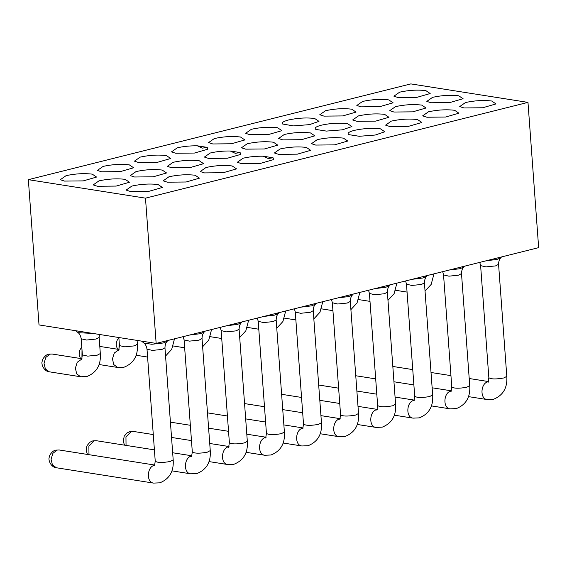<?xml version="1.0" encoding="UTF-8"?>
<svg xmlns="http://www.w3.org/2000/svg" width="567" height="567" viewBox="0 0 567 567"><rect width="100%" height="100%" fill="white"/><g stroke="black" fill="none" stroke-linecap="round" stroke-linejoin="round"><path stroke-width="0.85" d="M458.76 95.816C450.46 94.838 441.736 95.348 432.586 97.34L426.816 101.387L431.033 102.755L449.787 102.563L463.097 98.722L458.76 95.816M247.247 143.742L241.478 147.789L245.695 149.156L264.449 148.965L277.759 145.124L273.422 142.211C265.122 141.24 256.397 141.75 247.247 143.742M284.315 134.464L278.546 138.504L282.763 139.879L301.516 139.688L314.827 135.839L310.489 132.933C302.19 131.962 293.465 132.472 284.315 134.464M315.911 129.439L326.379 131.09L342.362 129.836L351.894 126.561L347.557 123.656C339.257 122.678 330.533 123.188 321.383 125.179C315.869 126.647 314.047 128.064 315.911 129.439L315.613 129.226M358.45 115.902L352.681 119.949L356.898 121.317L375.652 121.125L388.962 117.284L384.624 114.371C376.325 113.4 367.6 113.91 358.45 115.902M395.518 106.624L389.749 110.664L393.966 112.032L412.719 111.841L426.03 107.999L421.692 105.093C413.393 104.122 404.668 104.626 395.518 106.624M145.485 198.152L156.152 343.411L538.65 247.644L527.983 102.386L145.485 198.152L28.35 179.668L410.848 83.902L527.983 102.386M280.162 148.937L274.385 152.977L278.61 154.352L297.356 154.16L310.666 150.319L306.336 147.406C298.036 146.435 289.312 146.945 280.162 148.937M317.229 139.652L311.453 143.699L315.677 145.067L334.424 144.876L347.734 141.034L343.404 138.128C335.104 137.15 326.379 137.661 317.229 139.652M348.825 134.634L359.287 136.286L375.269 135.031L384.802 131.757L380.471 128.844C372.172 127.873 363.447 128.383 354.297 130.375C348.783 131.842 346.961 133.259 348.825 134.634L348.521 134.422M391.365 121.097L385.588 125.137L389.812 126.512L408.559 126.321L421.869 122.472L417.539 119.566C409.239 118.595 400.515 119.105 391.365 121.097M428.432 111.812L422.656 115.859L426.88 117.227L445.634 117.036L458.937 113.194L454.606 110.289C446.307 109.311 437.582 109.821 428.432 111.812M465.5 102.535L459.724 106.582L463.948 107.95L482.701 107.758L496.005 103.917L491.674 101.004C483.375 100.033 474.65 100.543 465.5 102.535M249.849 134.684L245.631 133.316L251.408 129.269C260.558 127.277 269.282 126.767 277.582 127.738L281.912 130.651L268.602 134.492L249.849 134.684M212.781 143.961L208.564 142.593L214.34 138.546C223.49 136.555 232.215 136.045 240.514 137.023L244.845 139.929L231.534 143.77L212.781 143.961M171.56 167.719L167.343 166.344L173.112 162.304C182.262 160.312 190.987 159.802 199.286 160.773L203.624 163.686L190.314 167.527L171.56 167.719M134.492 176.996L130.275 175.628L136.045 171.581C145.195 169.59 153.919 169.079 162.219 170.057L166.556 172.963L153.246 176.805L134.492 176.996M97.425 186.274L93.208 184.906L98.977 180.866C108.127 178.867 116.852 178.364 125.151 179.335L129.489 182.241L116.178 186.082L97.425 186.274M130.339 191.469L126.115 190.101L131.891 186.054C141.041 184.062 149.766 183.552 158.065 184.53L162.396 187.436L149.086 191.277L130.339 191.469M167.407 182.191L163.183 180.823L168.959 176.776C178.109 174.785 186.834 174.275 195.133 175.246L199.464 178.158L186.153 182L167.407 182.191M204.474 172.907L200.25 171.539L206.027 167.499C215.177 165.5 223.901 164.997 232.201 165.968L236.531 168.874L223.221 172.715L204.474 172.907M64.51 181.086L60.293 179.711L66.07 175.671C75.22 173.679 83.944 173.169 92.244 174.14L96.574 177.053L83.264 180.894L64.51 181.086M101.578 171.801L97.361 170.433L103.137 166.393C112.287 164.395 121.012 163.884 129.311 164.862L133.642 167.768L120.332 171.61L101.578 171.801M138.646 162.523L134.429 161.156L140.205 157.109C149.355 155.117 158.08 154.607 166.379 155.578L170.71 158.491L157.399 162.332L138.646 162.523M323.984 116.122L319.767 114.754L325.543 110.707C334.693 108.715 343.418 108.205 351.717 109.183L356.048 112.089L342.737 115.93L323.984 116.122M361.051 106.844L356.834 105.469L362.611 101.429C371.761 99.438 380.485 98.927 388.785 99.898L393.115 102.804L379.805 106.653L361.051 106.844M398.119 97.559L393.902 96.192L399.678 92.145C408.828 90.153 417.553 89.643 425.852 90.621L430.183 93.527L416.873 97.368L398.119 97.559M283.004 124.251C281.133 122.876 282.961 121.451 288.475 119.991C297.625 117.993 306.35 117.489 314.65 118.46L318.98 121.366L309.447 124.641L293.465 125.895L282.699 124.031M207.224 147.37L207.777 149.206L194.467 153.055L175.713 153.246L171.496 151.871L177.273 147.831C183.368 146.392 190.051 145.726 197.33 145.811L207.224 147.37L202.391 148.122L197.33 145.811M240.132 152.566L240.692 154.401L227.381 158.243L208.628 158.434L204.411 157.066L210.18 153.026C216.282 151.587 222.966 150.914 230.245 151.006L240.132 152.566L235.298 153.317L230.245 151.006M273.046 157.761L273.599 159.596L260.288 163.438L241.542 163.629L237.318 162.261L243.094 158.214C249.189 156.783 255.88 156.109 263.152 156.201L273.046 157.761L268.212 158.512L263.152 156.201M156.152 343.411L39.017 324.926L28.35 179.668M119.07 340.561L118.999 349.456M118.687 350.271L119.439 345.594L124.797 346.855L134.372 345.877L137.391 344.275L137.108 340.406M118.978 349.704L114.328 352.986L112.443 358.84L113.761 364.581L117.66 367.466M82.002 349.846L81.931 358.734M81.62 359.549L82.371 354.878L81.187 338.768L86.545 340.03L96.121 339.045L99.14 337.45L99.423 334.459M92.903 333.431L78.126 332.687L75.737 330.717M82.371 354.878L87.729 356.14L97.304 355.155L100.324 353.56L99.14 337.45M81.91 358.989L77.261 362.263L75.376 368.125L76.694 373.866L80.592 376.743M49.343 371.817C43.574 371.293 41.037 363.567 42.164 361.512C41.887 359.542 45.679 354.382 48.762 354.184L52.15 354.035L50.102 354.134L45.884 357.345L44.013 363.249L45.388 368.997L49.343 371.817L80.698 376.764L86.971 376.495C96.645 372.597 101.096 364.95 100.324 353.56M488.095 382.364L488.846 377.686L480.618 265.632L485.976 266.894L495.558 265.909L498.57 264.314C498.698 259.091 501.058 257.602 500.718 257.857L496.954 259.452L486.351 260.742M488.846 377.686C491.057 379.252 496.04 379.344 503.787 377.969L506.799 376.368L498.57 264.314M488.385 381.797C480.731 382.463 479.526 398.778 487.074 399.558M451.027 391.641L451.779 386.97L443.55 274.91L448.908 276.172L458.49 275.193L461.503 273.592C461.63 268.375 463.99 266.88 463.65 267.135L459.887 268.737L449.284 270.02M451.779 386.97C453.99 388.53 458.972 388.622 466.719 387.247L469.731 385.652L461.503 273.592M451.318 391.081C443.663 391.747 442.458 408.063 450.007 408.835M413.96 400.919L414.711 396.248L406.482 284.187L411.84 285.449L421.423 284.471L424.435 282.869C424.563 277.653 426.923 276.157 426.582 276.413L422.819 278.014L412.216 279.297M414.711 396.248C416.922 397.814 421.905 397.906 429.651 396.531L432.664 394.93L424.435 282.869M414.25 400.359C406.596 401.025 405.391 417.34 412.939 418.12M376.892 410.203L377.643 405.525L369.415 293.472L374.773 294.734L384.355 293.756L387.367 292.154C387.495 286.937 389.855 285.442 389.515 285.697L385.751 287.292L375.148 288.582M377.643 405.525C379.855 407.092 384.837 407.184 392.584 405.809L395.596 404.207L387.367 292.154M377.183 409.636C369.528 410.302 368.323 426.618 375.871 427.398M339.824 419.481L340.576 414.81L332.347 302.75L337.705 304.011L347.288 303.033L350.3 301.431C350.427 296.215 352.787 294.72 352.447 294.975L348.684 296.576L338.081 297.859M340.576 414.81C342.787 416.369 347.769 416.469 355.516 415.094L358.528 413.492L350.3 301.431M340.115 418.921C332.46 419.587 331.256 435.903 338.804 436.675M302.757 428.765L303.508 424.088L295.279 312.034L300.638 313.289L310.22 312.311L313.232 310.716C313.36 305.493 315.72 304.004 315.38 304.252L311.616 305.854L301.013 307.144M303.508 424.088C305.719 425.654 310.702 425.746 318.448 424.371L321.461 422.769L313.232 310.716M303.047 428.198C295.393 428.865 294.188 445.18 301.736 445.96M265.689 438.043L266.44 433.372L258.212 321.312L263.57 322.573L273.152 321.595L276.164 319.994C276.292 314.777 278.652 313.282 278.312 313.537L274.548 315.139L263.946 316.421M266.44 433.372C268.652 434.932 273.634 435.024 281.381 433.649L284.393 432.054L276.164 319.994M265.98 437.483C258.325 438.149 257.12 454.465 264.669 455.237M228.621 447.32L229.373 442.65L221.144 330.589L226.502 331.851L236.085 330.873L239.097 329.271C239.224 324.055 241.585 322.559 241.244 322.814L237.481 324.416L226.878 325.699M229.373 442.65C231.584 444.209 236.567 444.308 244.313 442.933L247.325 441.332L239.097 329.271M228.912 446.761C221.258 447.427 220.053 463.742 227.601 464.515M124.534 445.159L123.266 441.346L124.216 436.207L126.994 432.94L129.942 431.572L133.33 431.423L131.282 431.515L125.952 436.916L126.044 445.4M191.554 456.605L192.305 451.927L184.077 339.874L189.435 341.136L199.017 340.15L202.029 338.556C202.157 333.339 204.517 331.844 204.177 332.099L200.413 333.694L189.81 334.984M192.305 451.927C194.516 453.494 199.499 453.586 207.246 452.211L210.258 450.609L202.029 338.556M191.844 456.038C184.19 456.704 182.985 473.02 190.533 473.799M87.467 454.443L86.198 450.623L86.276 448.178L87.148 445.492L89.926 442.217L92.875 440.85L96.262 440.701L94.214 440.8L88.884 446.201L88.976 454.677M154.486 465.883L155.238 461.212L147.009 349.152L152.367 350.413L161.949 349.435L164.962 347.833C165.089 342.617 167.449 341.121 167.109 341.377L163.346 342.978L151.864 344.275L143.947 343.078L141.559 341.107M155.238 461.212C157.449 462.771 162.431 462.863 170.178 461.488L173.19 459.894L164.962 347.833M154.777 465.323C147.122 465.989 145.917 482.304 153.466 483.077M56.388 467.761C50.619 467.243 48.082 459.518 49.209 457.463C48.932 455.492 52.731 450.326 55.807 450.134L59.195 449.978L57.147 450.078L52.929 453.295L51.058 459.192L52.433 464.94L56.388 467.761L153.572 483.098L159.837 482.829C169.519 478.931 173.97 471.283 173.19 459.894M425.037 291.077L431.175 284.407L433.982 273.854M395.589 290.283L407.063 292.097M387.97 300.354L394.108 293.685L396.914 283.131M358.521 299.567L369.996 301.375M350.902 309.632L357.04 302.962L359.839 292.409M321.454 308.845L332.928 310.659M313.834 318.916L319.972 312.247L322.772 301.694M284.386 318.122L295.861 319.937M276.767 328.194L282.905 321.524L285.704 310.971M247.318 327.407L258.793 329.214M239.699 337.478L245.837 330.809L248.637 320.256M210.251 336.685L221.725 338.499M202.632 346.756L208.769 340.087L211.569 329.533M173.183 345.969L184.658 347.777M165.564 356.033L171.702 349.364L174.501 338.811M136.115 355.247L147.59 357.061M117.489 349.215L116.221 345.395L116.299 342.95L117.171 340.264L118.872 337.911M119.439 345.594L118.843 337.521M99.048 364.524L117.766 367.48L124.038 367.218C133.713 363.312 138.164 355.665 137.391 344.275M99.799 346.423L119.063 349.463M80.422 358.493L79.153 354.673L79.231 352.235L80.103 349.541L81.804 347.188M81.187 338.768C80.301 333.623 77.75 332.489 78.126 332.687M52.15 354.035L81.995 358.741M480.618 265.632L479.753 262.393M500.718 257.857L501.54 256.936M468.455 396.617L487.181 399.572L493.446 399.31C503.127 395.405 507.578 387.757 506.799 376.368M392.825 366.459L412.755 369.606M431.019 372.491L450.949 375.63M469.207 378.515L488.478 381.556M443.55 274.91L442.685 271.671M463.65 267.135L464.472 266.214M431.388 405.901L450.113 408.857L456.378 408.587C466.06 404.689 470.511 397.042 469.731 385.652M355.757 375.744L375.687 378.884M393.952 381.768L413.882 384.915M432.139 387.793L451.41 390.833M406.482 284.187L405.618 280.948M426.582 276.413L427.405 275.498M394.32 415.179L413.045 418.134L419.311 417.872C428.992 413.967 433.443 406.319 432.664 394.93M318.689 385.021L338.619 388.168M356.884 391.046L376.814 394.193M395.071 397.077L414.342 400.118M369.415 293.472L368.55 290.233M389.515 285.697L390.337 284.776M357.253 424.463L375.978 427.412L382.243 427.149C391.925 423.244 396.376 415.604 395.596 404.207M281.622 394.299L301.552 397.446M319.816 400.33L339.746 403.477M358.004 406.355L377.275 409.395M332.347 302.75L331.482 299.511M352.447 294.975L353.269 294.06M320.185 433.741L338.91 436.696L345.175 436.427C354.857 432.529 359.308 424.881 358.528 413.492M244.554 403.584L264.484 406.73M282.749 409.608L302.679 412.755M320.936 415.632L340.207 418.673M295.279 312.034L294.415 308.795M315.38 304.252L316.202 303.338M283.117 443.018L301.842 445.974L308.108 445.712C317.789 441.806 322.24 434.159 321.461 422.769M207.487 412.861L227.417 416.008M245.681 418.893L265.611 422.032M283.869 424.917L303.139 427.957M258.212 321.312L257.347 318.073M278.312 313.537L279.134 312.615M246.05 452.303L264.775 455.258L271.04 454.989C280.722 451.091 285.173 443.444 284.393 432.054M170.419 422.146L190.349 425.285M208.613 428.17L228.544 431.317M246.801 434.194L266.072 437.235M221.144 330.589L220.28 327.35M241.244 322.814L242.066 321.9M208.982 461.581L227.707 464.536L233.973 464.267C243.654 460.369 248.105 452.721 247.325 441.332M133.33 431.423L153.281 434.57M171.546 437.448L191.476 440.594M209.733 443.479L229.004 446.52M184.077 339.874L183.212 336.635M204.177 332.099L204.999 331.178M171.914 470.858L190.64 473.814L196.905 473.551C206.586 469.646 211.037 461.999 210.258 450.609M96.262 440.701L154.408 449.872M172.666 452.757L191.937 455.797M147.009 349.152C146.123 344.006 143.571 342.872 143.947 343.078M167.109 341.377L167.931 340.455M59.195 449.978L154.869 465.075"/></g></svg>
